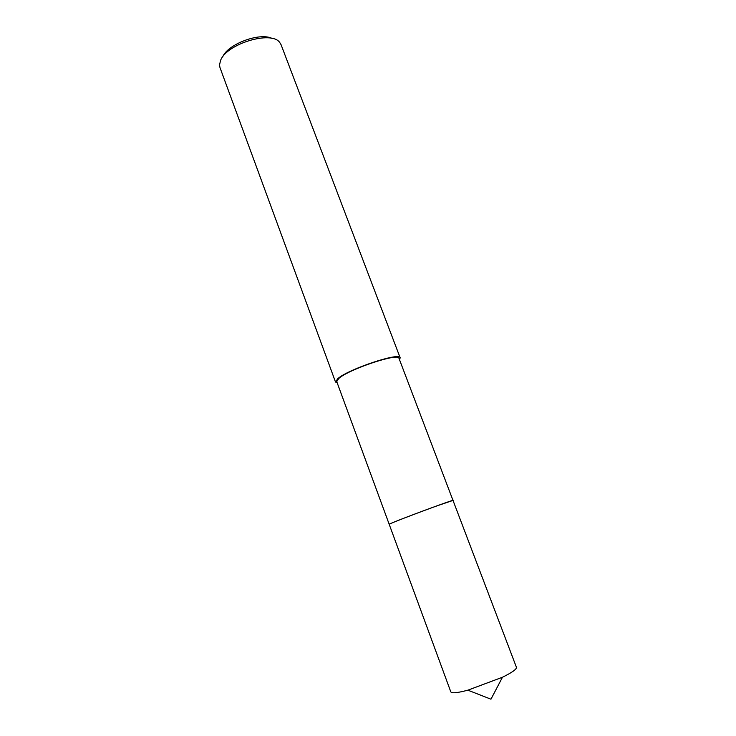 <?xml version="1.0" encoding="UTF-8"?>
<svg xmlns="http://www.w3.org/2000/svg" width="736" height="736" viewBox="0 0 736 736"><rect width="100%" height="100%" fill="white"/><g stroke="black" fill="none" stroke-linecap="round" stroke-linejoin="round"><path stroke-width="1.1" d="M452.99 500.406C454.296 499.238 404.211 517.73 392.122 522.891L389.188 524.271L336.729 381.579L338.9 378.359C349.232 369.058 399.032 352.535 398.976 358.312L452.99 500.406M452.511 500.728C460.948 496.846 405.738 517.104 392.122 522.9M399.501 359.702L400.182 357.843L281.069 44.712L279.671 42.403C271.382 30.323 226.706 43.774 220.607 60.352L219.512 64.897L219.972 67.556L335.515 382.021L337.244 382.978M400.182 357.843C400.255 351.836 348.459 369.03 337.75 378.681L335.515 382.021M272.035 38.438C259.826 32.126 227.746 44.114 222.677 56.893M516.433 667.304C516.792 669.171 512.127 672.483 502.467 677.24L467.866 690.175C457.442 692.935 451.757 693.487 450.8 691.849L389.188 524.28C387.946 524.271 415.343 513.664 435.703 506.294L453.008 500.416L516.433 667.304M467.866 690.175L490.958 699.2L502.467 677.24"/></g></svg>
